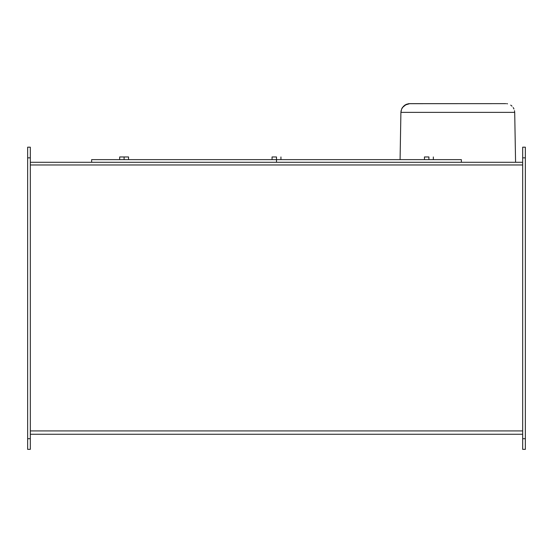 <?xml version="1.0" encoding="UTF-8"?>
<svg xmlns="http://www.w3.org/2000/svg" width="553" height="553" viewBox="0 0 553 553"><rect width="100%" height="100%" fill="white"/><g stroke="black" fill="none" stroke-linecap="round" stroke-linejoin="round"><path stroke-width="0.83" d="M400.082 159.63L400.904 112.37L400.082 159.63M515.576 162.292L514.705 112.37L400.904 112.37L514.705 112.37L515.576 162.292M404.907 105.105L402.46 107.503L406.427 104.296L404.907 105.105L409.794 103.639L505.815 103.639L408.93 103.681L406.427 104.296L403.566 106.183L401.63 109.017L400.904 112.37L401.105 110.655M506.679 103.681L507.53 103.805M510.702 105.105L512.043 106.183M513.979 109.017L513.149 107.503L513.979 109.017M514.705 112.37L514.504 110.655L514.705 112.37M402.46 107.503L401.63 109.017L402.46 107.503M408.079 103.805L408.93 103.681M124.1 156.962L124.1 159.63L124.1 156.962L119.662 156.962L128.545 156.962L124.1 156.962M428.9 156.962L428.9 159.63L428.9 156.962L424.455 156.962L428.9 156.962M276.5 156.962L276.5 162.292L276.5 159.63L461.361 159.63L91.639 159.63L276.5 159.63L276.5 156.962L272.055 156.962L276.5 156.962M522.682 162.292L30.318 162.292L522.682 162.292M522.682 434.257L30.318 434.257L522.682 434.257M30.318 430.932L522.682 430.932L30.318 430.932M522.682 164.967L30.318 164.967L522.682 164.96M27.65 147.188L27.65 449.361L30.318 449.361L30.318 147.188L27.65 147.188L30.318 147.188L30.318 157.847L27.65 157.847L30.318 157.847L30.318 438.702L27.65 438.702L30.318 438.702L30.318 449.361L27.65 449.361L27.65 147.188M525.35 438.702L525.35 147.188L522.682 147.188L522.682 449.361L525.35 449.361L525.35 438.702L522.682 438.702L522.682 449.361L525.35 449.361L525.35 157.847L522.682 157.847L522.682 438.702L525.35 438.702M522.682 157.847L525.35 157.847L525.35 147.188L522.682 147.188L522.682 157.847M128.545 159.63L128.545 156.962M433.338 159.63L433.338 156.962L433.338 159.63M280.945 159.63L280.945 156.962M461.361 162.292L461.361 159.63M91.639 162.292L91.639 159.63M272.055 159.63L272.055 156.962M424.455 159.63L424.455 156.962M119.662 159.63L119.662 156.962"/></g></svg>
